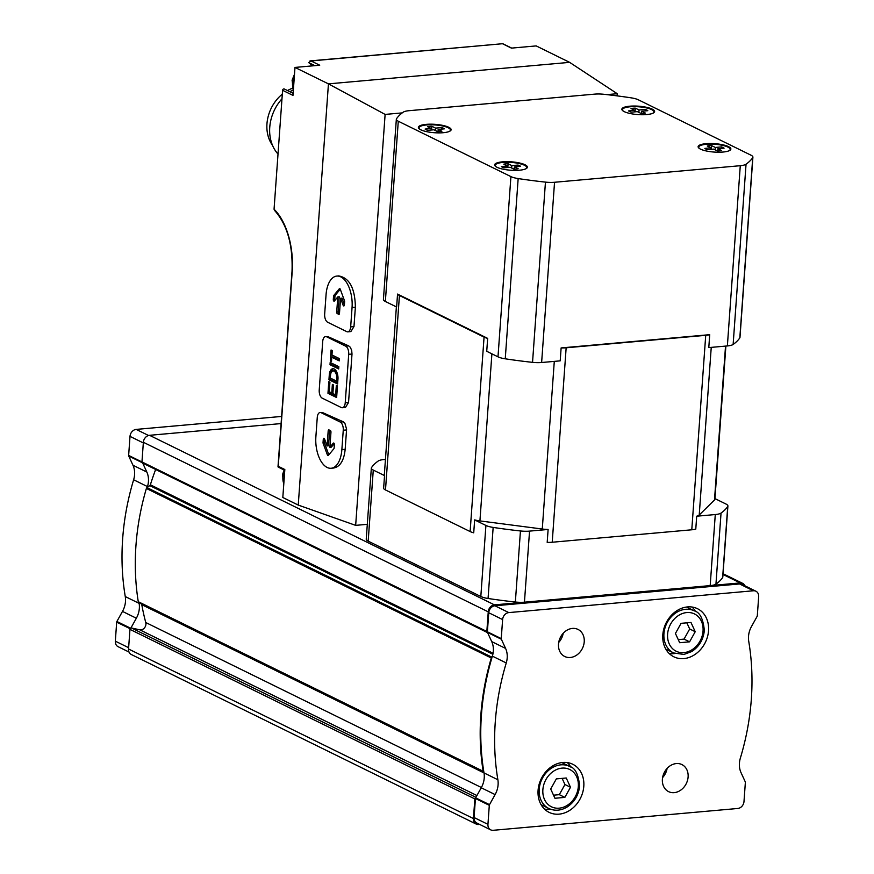 <?xml version="1.0" encoding="UTF-8"?>
<svg xmlns="http://www.w3.org/2000/svg" width="874" height="874" viewBox="0 0 874 874"><rect width="100%" height="100%" fill="white"/><g stroke="black" fill="none" stroke-linecap="round" stroke-linejoin="round"><path stroke-width="1.31" d="M490.696 829.852A6.697 5.473 -63.8 0 0 493.187 830.3L737.82 808.472A6.697 5.473 -63.8 0 0 743.993 801.502L745.358 782.47A1.344 1.093 -63.8 0 0 745.26 781.837L741.032 772.649A20.102 16.431 -63.8 0 1 740.365 758.108A234.516 191.635 -63.8 0 0 748.734 641.319A20.102 16.431 -63.8 0 1 751.509 626.472L757.113 616.41A1.344 1.093 -63.8 0 0 757.31 615.755L758.676 596.713A6.697 5.473 -63.8 0 0 755.923 591.217A6.697 5.473 -63.8 0 0 753.421 590.769L508.799 612.598A6.697 5.473 -63.8 0 0 502.616 619.568L501.25 638.599A1.344 1.093 -63.8 0 0 501.359 639.233L505.587 648.421A20.102 16.431 -63.8 0 1 506.254 662.962A234.516 191.635 -63.8 0 0 497.874 779.739L484.01 772.922A20.102 16.431 -63.8 0 1 481.246 787.78L475.642 797.842A1.344 1.093 -63.8 0 0 475.434 798.497L474.069 817.529A6.697 5.473 -63.8 0 0 476.833 823.035L490.696 829.852A6.697 5.473 -63.8 0 1 487.943 824.346L489.298 805.315A1.344 1.093 -63.8 0 1 489.506 804.659L495.11 794.586L481.246 787.78M481.388 787.518L145.761 622.517A231.173 188.893 -63.8 0 1 141.785 604.677L484.01 772.922A234.516 191.635 -63.8 0 1 483.879 772.135A234.516 191.635 -63.8 0 1 492.138 656.964A234.516 191.635 -63.8 0 1 492.39 656.145A20.102 16.431 -63.8 0 0 491.723 641.603L487.594 632.634A1.344 1.093 -63.8 0 1 486.84 631.465L488.249 611.833A6.697 5.473 -63.8 0 1 494.433 604.863L740.202 582.925A6.697 5.473 -63.8 0 1 742.692 583.373A6.697 5.473 -63.8 0 1 744.965 585.831M487.594 632.634L487.495 632.415A1.344 1.093 -63.8 0 1 487.386 631.782L488.752 612.75A6.697 5.473 -63.8 0 1 494.935 605.78L739.557 583.952A6.697 5.473 -63.8 0 1 742.048 584.4L755.923 591.217M708.541 630.711A26.799 21.905 116.2 0 0 697.496 608.708A26.799 21.905 116.2 0 0 666.021 623.096A26.799 21.905 116.2 0 0 673.854 656.811A26.799 21.905 116.2 0 0 708.541 630.711M583.799 786.272A26.799 21.905 116.2 0 0 572.765 764.258A26.799 21.905 116.2 0 0 541.29 778.647A26.799 21.905 116.2 0 0 549.112 812.361A26.799 21.905 116.2 0 0 583.799 786.272M584.225 641.811A15.077 12.323 116.2 0 0 578.009 629.422A15.077 12.323 116.2 0 0 560.31 637.517A15.077 12.323 116.2 0 0 564.713 656.483A15.077 12.323 116.2 0 0 584.225 641.811M688.111 776.964A15.077 12.323 116.2 0 0 681.906 764.575A15.077 12.323 116.2 0 0 664.196 772.671A15.077 12.323 116.2 0 0 668.599 791.636A15.077 12.323 116.2 0 0 688.111 776.964M497.874 779.739A20.102 16.431 -63.8 0 1 495.11 794.586M479.64 824.422L478.69 824.499A6.697 5.473 -63.8 0 1 476.188 824.062A6.697 5.473 -63.8 0 1 473.435 818.556L474.844 798.923A1.344 1.093 -63.8 0 1 475.773 797.601M483.879 772.135L483.639 771.993A1.344 1.093 -63.8 0 1 483.158 771.25A234.516 191.635 -63.8 0 1 491.275 658.002A1.344 1.093 -63.8 0 1 491.865 657.161L492.138 656.964M129.035 652.059L118.077 646.673A6.697 5.473 -63.8 0 1 115.324 641.166L116.69 622.135A1.344 1.093 -63.8 0 1 116.887 621.48L122.491 611.407A20.102 16.431 -63.8 0 0 125.266 596.56A234.516 191.635 -63.8 0 1 133.635 479.782A20.102 16.431 -63.8 0 0 132.968 465.241L146.832 472.047L142.724 463.122A1.344 1.093 -63.8 0 1 141.959 461.92L143.369 442.277A6.697 5.473 -63.8 0 1 149.541 435.307L281.1 423.573M146.832 472.047A20.102 16.431 -63.8 0 1 147.498 486.599A234.516 191.635 -63.8 0 0 147.247 487.419L149.793 485.616A1.344 1.093 -63.8 0 0 150.372 484.797A231.173 188.893 -63.8 0 1 155.648 469.469M132.968 465.241L128.74 456.053A1.344 1.093 -63.8 0 1 128.642 455.42L130.007 436.377A6.697 5.473 -63.8 0 1 136.18 429.407L281.614 416.439M483.639 771.993L138.748 602.448A1.344 1.093 -63.8 0 1 138.267 601.694A234.516 191.635 -63.8 0 1 146.384 488.457A1.344 1.093 -63.8 0 1 146.985 487.605L147.247 487.419M138.748 602.448L141.304 603.956A1.344 1.093 -63.8 0 1 141.785 604.677M476.188 824.062L131.308 654.506A6.697 5.473 -63.8 0 1 128.544 649L129.953 629.367A1.344 1.093 -63.8 0 1 131.482 627.991L139.807 629.815A5.364 4.381 -63.8 0 0 144.483 627.882A5.364 4.381 -63.8 0 0 145.761 622.517M125.266 596.56L139.13 603.377A234.516 191.635 -63.8 0 1 138.999 602.59M139.13 603.377A20.102 16.431 -63.8 0 1 136.355 618.224L130.881 628.045M663.672 773.851A13.405 10.947 116.2 0 0 664.808 771.534M662.601 777.587A15.077 12.323 116.2 0 0 667.113 768.399M559.775 638.697A13.405 10.947 116.2 0 0 560.911 636.381M558.704 642.434A15.077 12.323 116.2 0 0 563.217 633.246M554.946 798.268L564.855 797.383L570.493 787.256L566.243 778.002L556.345 778.887L550.696 789.025L554.946 798.268M570.809 767.099A26.799 21.905 116.2 0 0 567.346 762.587M544.48 809.095A26.799 21.905 116.2 0 0 550.172 809.073M679.677 642.718L689.586 641.833L695.223 631.705L690.973 622.452L681.075 623.337L675.427 633.464L679.677 642.718M695.54 611.538A26.799 21.905 116.2 0 0 692.077 607.037M669.211 653.534A26.799 21.905 116.2 0 0 674.903 653.523M553.526 795.176L559.305 794.663L564.855 797.383M559.305 794.663L564.954 784.524L570.493 787.256M564.954 784.524L562.113 778.373M678.257 639.626L684.036 639.113L689.586 641.833M684.036 639.113L689.684 628.974L695.223 631.705M689.684 628.974L686.844 622.823M278.413 467.142L278.249 466.29L284.826 469.524L282.815 497.492L298.242 505.074L355.663 525.361L385.117 114.418L402.248 112.888M606.884 94.632L617.241 93.704L617.088 95.867M355.663 525.361L367.309 524.324M347.797 331.847L350.9 331.563L353.981 326.581L355.368 307.2C355.03 288.3 349.469 277.866 338.675 275.911L336.829 276.075A25.128 12.979 -95.1 0 0 326.057 294.713L324.669 314.094A6.697 3.463 -95.1 0 0 327.674 322.255L346.738 331.628A6.697 3.463 -95.1 0 0 347.797 331.847A6.697 3.463 -95.1 0 0 350.671 326.876L352.058 307.495A25.128 12.979 -95.1 0 0 336.829 276.075M342.357 407.754L345.459 407.47L348.54 402.488L352.003 354.036L351.676 350.343L350.299 347.262L348.704 345.896L327.99 336.676L325.576 336.577A6.697 3.463 -95.1 0 0 322.703 341.548L319.228 390.001A6.697 3.463 -95.1 0 0 322.233 398.162L341.297 407.535A6.697 3.463 -95.1 0 0 342.357 407.754A6.697 3.463 -95.1 0 0 345.23 402.783L348.704 354.331A6.697 3.463 -95.1 0 0 345.7 346.159L326.636 336.796A6.697 3.463 -95.1 0 0 325.576 336.577M331.104 468.256L333.628 468.027C340.128 466.771 343.985 460.532 345.175 449.323L346.596 429.21L344.859 423.169L343.264 421.803L322.55 412.572L320.135 412.484A6.697 3.463 -95.1 0 0 317.262 417.455L315.875 436.836A25.128 12.979 -95.1 0 0 331.104 468.256A25.128 12.979 -95.1 0 0 341.865 449.618L343.253 430.237A6.697 3.463 -95.1 0 0 340.259 422.066L321.195 412.703A6.697 3.463 -95.1 0 0 320.135 412.484M385.117 114.418L328.438 83.871L569.63 62.36L617.241 93.704M298.242 505.074L328.438 83.871L294.986 67.429L319.731 65.222L311.068 60.962L502.779 43.7L310.008 60.907L311.068 60.962L308.62 62.589L309.604 63.299A18.758 15.328 -63.8 0 1 312.084 65.911M569.63 62.36L536.188 45.907L511.432 48.125L502.769 43.864M274.906 210.481L274.054 209.257L282.586 90.295L292.976 95.408L294.986 67.429M282.586 90.295A1.344 1.093 -63.8 0 1 284.312 88.995L293.129 93.321M725.879 346.071L714.91 499.196A14.41 3.693 -175.9 0 1 714.495 499.983L725.529 346.104M752.907 157.156A13.405 3.43 -175.9 0 1 752.733 157.637A180.918 46.366 -175.9 0 1 746.046 164.214A13.405 3.43 -175.9 0 1 740.278 165.699L554.542 182.273A13.405 3.43 -175.9 0 1 545.452 182.12A180.918 46.366 -175.9 0 1 518.162 178.569A13.405 3.43 -175.9 0 1 510.919 176.603L398.282 121.224A13.405 3.43 -175.9 0 1 396.337 119.246A13.405 3.43 -175.9 0 1 396.512 118.766A180.918 46.366 -175.9 0 1 403.198 112.189A13.405 3.43 -175.9 0 1 408.966 110.703L594.702 94.13A13.405 3.43 -175.9 0 1 603.792 94.283A180.918 46.366 -175.9 0 1 631.083 97.833A13.405 3.43 -175.9 0 1 638.337 99.8L750.974 155.179A13.405 3.43 -175.9 0 1 752.907 157.156L739.983 337.397A13.405 3.43 -175.9 0 1 739.819 337.877A180.918 46.366 -175.9 0 1 733.133 344.454A13.405 3.43 -175.9 0 1 727.365 345.94L708.792 347.59L709.71 334.676A14.41 3.693 -175.9 0 1 705.722 335.332L566.155 347.786A14.41 3.693 -175.9 0 1 561.13 347.928L709.71 334.676M714.495 499.983L699.222 515.015A14.41 3.693 -175.9 0 1 696.698 516.206L695.78 529.12A14.41 3.693 -175.9 0 1 691.782 529.786L552.215 542.241A14.41 3.693 -175.9 0 1 547.19 542.383L548.118 529.458A14.41 3.693 -175.9 0 1 542.273 529.021L554.291 361.377M396.337 119.246L383.424 299.487A13.405 3.43 -175.9 0 0 385.358 301.464L396.621 307.003L397.55 294.079L487.659 338.38L486.731 351.293L497.994 356.832A13.405 3.43 -175.9 0 0 505.248 358.81A180.918 46.366 -175.9 0 0 532.539 362.349A13.405 3.43 -175.9 0 0 541.629 362.513L560.201 360.853L561.13 347.928M487.659 338.38A14.41 3.693 -175.9 0 1 484.065 337.113L399.429 295.499A14.41 3.693 -175.9 0 1 397.55 294.079M542.273 529.021L479.924 520.915A14.41 3.693 -175.9 0 1 474.648 519.91L473.719 532.823A14.41 3.693 -175.9 0 1 470.125 531.556L385.489 489.953A14.41 3.693 -175.9 0 1 383.61 488.533L384.538 475.609A14.41 3.693 -175.9 0 1 384.331 474.899L396.381 306.883M714.943 498.606L725.966 504.025A13.405 3.43 -175.9 0 1 727.9 506.002A13.405 3.43 -175.9 0 1 727.725 506.483A180.918 46.366 -175.9 0 1 721.039 513.071A13.405 3.43 -175.9 0 1 715.282 514.546L696.698 516.206M548.118 529.458L529.546 531.119A13.405 3.43 -175.9 0 1 520.445 530.966A180.918 46.366 -175.9 0 1 493.154 527.415A13.405 3.43 -175.9 0 1 485.911 525.449L474.648 519.91M727.9 506.002L722.809 577.069A13.405 3.43 -175.9 0 1 722.634 577.55A180.918 46.366 -175.9 0 1 715.948 584.127A13.405 3.43 -175.9 0 1 710.18 585.613L524.444 602.186A13.405 3.43 -175.9 0 1 515.354 602.022A180.918 46.366 -175.9 0 1 488.063 598.482A13.405 3.43 -175.9 0 1 480.82 596.505L368.183 541.137A13.405 3.43 -175.9 0 1 366.239 539.16L371.341 468.093A13.405 3.43 -175.9 0 1 371.516 467.612A180.918 46.366 -175.9 0 1 378.191 461.035A13.405 3.43 -175.9 0 1 383.959 459.549L385.445 459.418M384.538 475.609L373.274 470.07A13.405 3.43 -175.9 0 1 371.341 468.093M652.233 109.13A16.42 4.206 4.1 0 0 633.322 106.027A16.42 4.206 4.1 0 0 621.895 109.556A16.42 4.206 4.1 0 0 637.933 114.581A16.42 4.206 4.1 0 0 654.528 111.894A16.42 4.206 4.1 0 0 652.233 109.13M728.49 146.613A16.42 4.206 4.1 0 0 709.579 143.511A16.42 4.206 4.1 0 0 698.151 147.05A16.42 4.206 4.1 0 0 714.189 152.065A16.42 4.206 4.1 0 0 730.784 149.388A16.42 4.206 4.1 0 0 728.49 146.613M525.023 164.771A16.42 4.206 4.1 0 0 506.101 161.668A16.42 4.206 4.1 0 0 494.673 165.197A16.42 4.206 4.1 0 0 510.711 170.222A16.42 4.206 4.1 0 0 527.306 167.546A16.42 4.206 4.1 0 0 525.023 164.771M448.766 127.287A16.42 4.206 4.1 0 0 429.844 124.184A16.42 4.206 4.1 0 0 418.417 127.713A16.42 4.206 4.1 0 0 434.454 132.728A16.42 4.206 4.1 0 0 451.05 130.051A16.42 4.206 4.1 0 0 448.766 127.287M449.247 131.471A15.743 4.031 4.1 0 0 450.438 130.084A15.743 4.031 4.1 0 0 448.165 127.757A15.743 4.031 4.1 0 0 430.642 124.774A15.743 4.031 4.1 0 0 419.017 127.833A15.743 4.031 4.1 0 0 420.001 129.374M433.886 129.789L437.623 131.624A10.051 2.578 4.1 0 0 441.905 131.242L438.169 129.407L444.331 128.849A10.051 2.578 4.1 0 0 441.731 127.571L435.569 128.128L431.832 126.293A10.051 2.578 4.1 0 0 427.55 126.675L431.286 128.511L425.125 129.057A10.051 2.578 4.1 0 0 427.725 130.335L433.886 129.789M525.503 168.955A15.743 4.031 4.1 0 0 526.694 167.568A15.743 4.031 4.1 0 0 524.422 165.241A15.743 4.031 4.1 0 0 506.898 162.269A15.743 4.031 4.1 0 0 495.274 165.317A15.743 4.031 4.1 0 0 496.257 166.858M510.143 167.273L513.879 169.108A10.051 2.578 4.1 0 0 518.162 168.726L514.425 166.89L520.587 166.344A10.051 2.578 4.1 0 0 517.987 165.066L511.825 165.612L508.089 163.777A10.051 2.578 4.1 0 0 503.806 164.159L507.543 165.994L501.381 166.541A10.051 2.578 4.1 0 0 503.981 167.819L510.143 167.273M728.982 150.798A15.743 4.031 4.1 0 0 730.161 149.41A15.743 4.031 4.1 0 0 727.889 147.094A15.743 4.031 4.1 0 0 710.365 144.112A15.743 4.031 4.1 0 0 698.752 147.16A15.743 4.031 4.1 0 0 699.724 148.711M713.621 149.115L717.346 150.951A10.051 2.578 4.1 0 0 721.64 150.568L717.904 148.733L724.065 148.187A10.051 2.578 4.1 0 0 721.465 146.908L715.303 147.455L711.567 145.619A10.051 2.578 4.1 0 0 707.284 146.002L711.021 147.837L704.859 148.394A10.051 2.578 4.1 0 0 707.459 149.673L713.621 149.115M652.725 113.314A15.743 4.031 4.1 0 0 653.905 111.927A15.743 4.031 4.1 0 0 651.633 109.6A15.743 4.031 4.1 0 0 634.12 106.617A15.743 4.031 4.1 0 0 622.496 109.676A15.743 4.031 4.1 0 0 623.479 111.216M637.365 111.632L641.09 113.467A10.051 2.578 4.1 0 0 645.383 113.085L641.647 111.249L647.809 110.692A10.051 2.578 4.1 0 0 645.209 109.425L639.047 109.971L635.311 108.136A10.051 2.578 4.1 0 0 631.028 108.518L634.764 110.353L628.603 110.9A10.051 2.578 4.1 0 0 631.203 112.178L637.365 111.632M438.016 131.613L438.169 129.407M441.621 129.09L441.731 127.571M435.405 130.532L435.569 128.128M431.57 129.997L431.832 126.293M431.177 130.029L431.286 128.511M641.494 113.456L641.647 111.249M645.099 110.943L645.209 109.425M638.872 112.375L639.047 109.971M635.048 111.839L635.311 108.136M634.655 111.872L634.764 110.353M717.74 150.951L717.904 148.733M721.356 148.427L721.465 146.908M715.129 149.858L715.303 147.455M711.305 149.323L711.567 145.619M710.912 149.356L711.021 147.837M514.273 169.108L514.425 166.89M517.878 166.584L517.987 165.066M511.651 168.016L511.825 165.612M507.827 167.48L508.089 163.777M507.433 167.513L507.543 165.994M292.67 88.176A35.845 29.29 116.2 0 0 287.502 90.557M282.302 94.13A35.845 29.29 116.2 0 0 272.579 145.477M293.358 89.727A40.204 32.851 116.2 0 0 289.993 91.781M281.974 98.806A40.204 32.851 116.2 0 0 278.008 154.064M323.183 443.5L327.389 454.928A1.344 0.688 -95.1 0 0 328.067 455.583A1.344 0.688 -95.1 0 0 328.373 455.409L333.868 448.744A1.344 0.688 -95.1 0 0 334.141 447.936L334.371 444.702A1.344 0.688 -95.1 0 0 333.562 443.031A1.344 0.688 -95.1 0 0 333.256 443.205L329.88 447.291L330.962 432.215A1.344 0.688 -95.1 0 0 330.361 430.576L328.974 429.899A1.344 0.688 -95.1 0 0 328.755 429.855A1.344 0.688 -95.1 0 0 328.187 430.849L327.105 445.926L324.527 438.912A1.344 0.688 -95.1 0 0 323.85 438.256A1.344 0.688 -95.1 0 0 323.282 439.251L323.041 442.484A1.344 0.688 -95.1 0 0 323.183 443.5L324.615 443.369L328.821 454.797A1.344 0.688 -95.1 0 0 328.832 454.841M329.334 374.236L328.941 379.72L337.604 383.981L337.998 378.497A8.412 4.337 -95.1 0 0 332.863 368.708A8.412 4.337 -95.1 0 0 329.334 374.236L330.667 374.116M328.799 381.665L327.969 393.289L336.632 397.55L337.462 385.926L336.337 385.368L335.649 394.895L332.885 393.529L333.497 384.975L332.371 384.418L331.759 392.983L329.247 391.749L329.924 382.211L328.799 381.665M330.285 360.995L331.497 361.585L331.803 357.226L339.254 360.886L339.418 358.624L331.967 354.964L332.284 350.605L331.071 350.004L330.285 360.995L331.541 360.875M330.011 364.709L338.675 368.959L338.839 366.698L330.175 362.448L330.011 364.709L331.443 364.578L338.741 368.162M337.309 313.613L338.697 314.301A1.344 0.688 -95.1 0 0 338.904 314.345A1.344 0.688 -95.1 0 0 339.483 313.351L340.565 298.274L343.143 305.277A1.344 0.688 -95.1 0 0 343.81 305.944A1.344 0.688 -95.1 0 0 344.389 304.95L344.618 301.716A1.344 0.688 -95.1 0 0 344.476 300.7L340.281 289.272A1.344 0.688 -95.1 0 0 339.604 288.606A1.344 0.688 -95.1 0 0 339.298 288.791L333.792 295.445A1.344 0.688 -95.1 0 0 333.529 296.264L333.3 299.498A1.344 0.688 -95.1 0 0 334.108 301.169A1.344 0.688 -95.1 0 0 334.414 300.995L337.79 296.909L336.709 311.985A1.344 0.688 -95.1 0 0 337.309 313.613L339.396 313.81M334.218 443.642L331.312 447.16L329.88 447.291M329.706 430.259A1.344 0.688 -95.1 0 0 329.618 430.718L328.537 445.795L327.105 445.926M324.691 439.36L324.473 442.353A1.344 0.688 -95.1 0 0 324.615 443.369M344.4 304.709L341.985 298.143L340.565 298.274M340.259 289.228L335.223 295.325A1.344 0.688 -95.1 0 0 334.961 296.133L334.72 299.367A1.344 0.688 -95.1 0 0 334.884 300.427M338.741 313.493A1.344 0.688 -95.1 0 1 338.14 311.854L339.221 296.778L337.79 296.909M331.552 363.114L331.443 364.578M339.32 360.088L333.234 357.095L331.803 357.226M332.131 355.041L331.967 357.215M329.487 391.869L329.389 393.158L327.969 393.289M329.389 393.158L336.687 396.752M336.829 394.797L335.649 394.895M332.928 392.874L331.759 392.983M330.47 378.136L330.361 379.6L328.941 379.72M330.361 379.6L337.659 383.183M330.317 378.06L336.556 381.13L336.785 377.896A6.063 3.135 -95.1 0 0 333.081 370.937A6.063 3.135 -95.1 0 0 330.547 374.826L330.317 378.06M337.812 381.009L336.556 381.13M337.998 377.787L336.785 377.896M336.982 372.564A6.063 3.135 -95.1 0 0 334.513 370.805L333.081 370.937M333.584 368.762A8.412 4.337 -95.1 0 0 330.875 373.318M753.421 590.769L739.557 583.952M508.799 612.598L494.935 605.78M502.616 619.568L488.752 612.75M501.25 638.599L487.386 631.782M489.298 805.315L475.434 798.497M487.943 824.346L474.069 817.529M136.18 429.407L148.558 435.492M130.007 436.377L143.314 442.932M128.642 455.42L141.959 461.964M116.69 622.135L130.139 628.745M115.324 641.166L128.642 647.71M740.202 582.925L722.995 574.469M494.433 604.863L149.541 435.307M488.249 611.833L143.369 442.277M486.84 631.465L141.959 461.92M474.844 798.923L129.953 629.367M473.435 818.556L128.544 649M475.926 797.328L131.482 627.991M476.92 795.537L139.807 629.815M483.923 772.387L141.304 603.956M483.158 771.25L138.267 601.694M491.275 658.002L146.384 488.457M491.865 657.161L146.985 487.605M492.87 654.276L149.793 485.616M493.067 653.271L150.372 484.797M116.887 621.48L130.587 628.209M122.491 611.407L136.355 618.224M133.635 479.782L147.498 486.599M128.74 456.053L142.101 462.608M489.506 804.659L475.642 797.842M506.254 662.962L492.39 656.145M505.587 648.421L491.723 641.603M501.359 639.233L487.495 632.415M578.315 786.556A20.768 16.977 116.2 0 0 552.98 771.589A20.768 16.977 116.2 0 0 550.489 806.276A20.768 16.977 116.2 0 0 578.315 786.556M569.553 766.411A23.456 19.162 116.2 0 0 542.011 779.007A23.456 19.162 116.2 0 0 548.861 808.505C554.75 811.181 560.791 810.722 567.008 807.095C574.447 802.179 578.643 795.176 579.604 786.065C578.468 774.32 575.125 767.765 569.553 766.411L561.774 762.587M703.046 631.006A20.768 16.977 116.2 0 0 677.711 616.028A20.768 16.977 116.2 0 0 675.22 650.715A20.768 16.977 116.2 0 0 703.046 631.006M694.284 610.86A23.456 19.162 116.2 0 0 666.742 623.446A23.456 19.162 116.2 0 0 673.592 652.954L683.96 654.451L691.738 651.545C699.178 646.629 703.373 639.626 704.335 630.515C703.199 618.77 699.856 612.215 694.284 610.86L686.505 607.037M274.054 209.257A54.756 28.274 84.9 0 1 292.211 271.388L292.244 271.016M278.249 466.29L292.211 271.388M691.782 529.786L705.722 335.332M699.222 515.015L711.239 347.371M552.215 542.241L566.155 347.786M470.125 531.556L484.065 337.113M479.924 520.915L491.898 353.839M385.489 489.953L399.429 295.499M529.546 531.119L524.444 602.186M715.282 514.546L710.18 585.613M373.274 470.07L368.183 541.137M485.911 525.449L480.82 596.505M727.725 506.483L722.634 577.55M721.039 513.071L715.948 584.127M520.445 530.966L515.354 602.022M493.154 527.415L488.063 598.482M727.365 345.94L740.278 165.699M541.629 362.513L554.542 182.273M497.994 356.832L510.919 176.603M385.358 301.464L398.282 121.224M739.819 337.877L752.733 157.637M733.133 344.454L746.046 164.214M532.539 362.349L545.452 182.12M505.248 358.81L518.162 178.569M314.869 65.659L308.62 62.589M284.738 470.747A14.738 12.05 116.2 0 0 283.81 483.65M294.352 76.213A14.738 12.05 116.2 0 0 293.435 89.115M345.175 449.323L341.865 449.618M346.563 429.942L343.253 430.237M343.264 421.803L340.259 422.066M322.55 412.572L321.195 412.703M348.54 402.488L345.23 402.783M352.003 354.036L348.704 354.331M348.704 345.896L345.7 346.159M327.99 336.676L326.636 336.796M353.981 326.581L350.671 326.876M355.368 307.2L352.058 307.495M328.821 454.797L327.389 454.928M333.89 443.151L333.256 443.205M329.618 430.718L328.187 430.849M324.604 439.13L323.282 439.251M324.473 442.353L323.041 442.484M344.356 305.168L343.143 305.277M339.931 288.737L339.298 288.791M335.223 295.325L333.792 295.445M334.961 296.133L333.529 296.264M334.72 299.367L333.3 299.498M338.14 311.854L336.709 311.985M487.397 632.568L142.506 463.012M742.692 583.373L723.049 573.715M541.082 804.681L548.861 808.505M665.813 649.12L673.592 652.954M277.998 466.782L292.025 271.191C292.943 244.611 287.065 224.29 274.381 210.23M450.383 130.849L450.438 130.084M418.963 128.598L419.017 127.833M526.64 168.332L526.694 167.568M495.219 166.082L495.274 165.317M730.107 150.175L730.161 149.41M698.697 147.925L698.752 147.16M653.85 112.691L653.905 111.927M622.441 110.441L622.496 109.676M284.76 470.321L278.172 467.077M511.705 48.092L502.779 43.711M283.766 484.305L282.477 474.757L284.148 470.015M293.38 89.782L292.091 80.222L294.494 74.246"/></g></svg>
